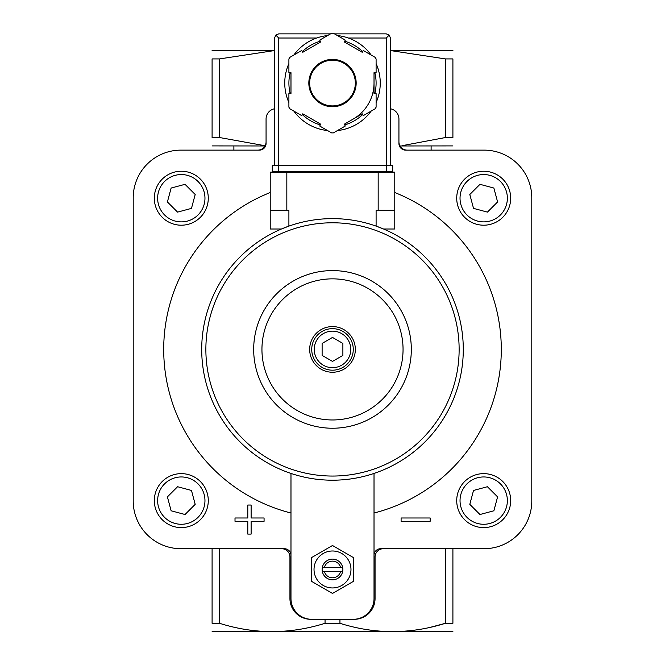 <?xml version="1.0" encoding="UTF-8"?>
<svg xmlns="http://www.w3.org/2000/svg" width="665" height="665" viewBox="0 0 665 665"><rect width="100%" height="100%" fill="white"/><g stroke="black" fill="none" stroke-linecap="round" stroke-linejoin="round"><path stroke-width="1" d="M219.541 58.919L212.093 58.919C212.093 47.88 212.093 47.88 212.093 58.919L212.093 137.522C212.093 148.561 212.093 148.561 212.093 137.522L219.541 137.522L265.086 145.743L219.541 137.522L219.541 58.919L274.579 50.548M290.979 513.014A168.785 168.785 0 0 1 270.223 192.534M394.777 192.534A168.785 168.785 0 0 1 374.021 513.014M390.422 108.769A10.382 10.382 0 0 1 398.934 118.977L398.934 143.474A6.642 6.642 0 0 0 405.575 150.124L484.045 150.124A47.747 47.747 0 0 1 531.792 197.871L531.792 500.961A47.747 47.747 0 0 1 484.045 548.708L380.663 548.708A6.642 6.642 0 0 0 374.021 555.35M274.579 108.769A10.382 10.382 0 0 0 266.067 118.977L266.067 143.474A6.642 6.642 0 0 1 259.425 150.124L180.955 150.124A47.747 47.747 0 0 0 133.208 197.871L133.208 500.961A47.747 47.747 0 0 0 180.955 548.708L284.337 548.708A6.642 6.642 0 0 1 290.979 555.35M290.979 473.438L290.979 598.533A20.756 20.756 0 0 0 311.744 619.298L354.295 619.298A20.756 20.756 0 0 0 375.06 598.533L375.06 557.012A8.304 8.304 0 0 1 383.364 548.708M353.256 619.298A20.756 20.756 0 0 0 374.021 598.533L374.021 473.438M212.093 145.909L264.953 145.968M400.047 145.968L452.907 145.909M452.907 137.522C452.907 148.561 452.907 148.561 452.907 137.522L452.907 58.919C452.907 47.88 452.907 47.88 452.907 58.919L445.459 58.919L445.459 137.522L452.907 137.522M445.459 137.522L402.525 145.602M212.093 548.708L212.093 623.296C212.093 634.344 212.093 634.344 212.093 623.296L219.541 623.296C254.537 634.352 289.707 634.352 325.052 623.296L339.948 623.296C374.944 634.352 410.114 634.352 445.459 623.296L431.369 627.053M257.762 150.124A8.304 8.304 0 0 0 266.067 141.82M398.934 141.82A8.304 8.304 0 0 0 407.238 150.124M390.422 50.548L445.459 58.919M339.948 623.296L339.948 619.298M325.052 623.296L325.052 619.298M354.295 619.298L342.882 619.298M452.907 548.708L452.907 623.296C452.907 634.344 452.907 634.344 452.907 623.296L445.459 623.296L445.459 548.708M219.541 623.296L219.541 548.708M322.118 619.298L311.744 619.298M452.907 631.692L212.093 631.692M390.422 50.474L452.907 50.532M212.093 50.532L274.579 50.474M310.705 619.298A20.756 20.756 0 0 1 289.94 598.533L289.94 557.012A8.304 8.304 0 0 0 281.636 548.708M332.5 361.403L322.118 355.409L322.118 343.423L332.5 337.429L342.882 343.423L342.882 355.409L332.5 361.403M332.5 328.651A20.756 20.756 0 0 1 350.48 359.798A20.756 20.756 0 0 1 314.52 359.798A20.756 20.756 0 0 1 332.5 328.651M332.5 326.582A22.834 22.834 0 0 1 352.275 360.829A22.834 22.834 0 0 1 312.725 360.829A22.834 22.834 0 0 1 332.5 326.582M332.5 278.851A70.565 70.565 0 0 1 393.605 384.694A70.565 70.565 0 0 1 271.395 384.694A70.565 70.565 0 0 1 332.5 278.851M332.5 270.589A78.827 78.827 0 0 1 400.762 388.826A78.827 78.827 0 0 1 264.238 388.826A78.827 78.827 0 0 1 332.5 270.589M311.744 557.486L311.744 581.459L332.5 593.438L353.256 581.459L353.256 557.486L332.5 545.5L311.744 557.486M324.42 567.395A8.346 8.346 0 0 1 340.58 567.395L322.334 567.395A10.382 10.382 0 0 1 342.666 567.395L340.58 567.395M340.58 571.543L324.42 571.543A8.346 8.346 0 0 0 340.58 571.543L342.666 571.543A10.382 10.382 0 0 1 322.334 571.543L324.42 571.543M342.666 571.543A10.382 10.382 0 0 0 342.666 567.395M322.334 567.395A10.382 10.382 0 0 0 322.334 571.543M332.5 550.994A18.479 18.479 0 0 1 348.502 578.708A18.479 18.479 0 0 1 316.498 578.708A18.479 18.479 0 0 1 332.5 550.994M401.095 517.985L401.095 521.31L430.155 521.31L430.155 517.985L401.095 517.985M235.011 517.985L235.011 521.31L247.796 521.31L247.796 534.095L251.121 534.095L251.121 521.31L264.072 521.31L264.072 517.985L251.121 517.985L251.121 505.034L247.796 505.034L247.796 517.985L235.011 517.985M483.696 527.603A26.991 26.991 0 0 0 507.071 487.121A26.991 26.991 0 0 0 460.33 487.121A26.991 26.991 0 0 0 483.696 527.603A26.991 26.991 0 0 0 507.071 487.121A26.991 26.991 0 0 0 460.33 487.121A26.991 26.991 0 0 0 483.696 527.603M493.871 510.787L497.595 496.888L487.42 486.722L473.53 490.446L469.806 504.336L479.972 514.511L493.871 510.787M181.304 225.202A26.991 26.991 0 0 0 204.67 184.72A26.991 26.991 0 0 0 157.929 184.72A26.991 26.991 0 0 0 181.304 225.202A26.991 26.991 0 0 0 204.67 184.72A26.991 26.991 0 0 0 157.929 184.72A26.991 26.991 0 0 0 181.304 225.202M191.47 208.386L195.194 194.496L185.028 184.321L171.129 188.045L167.405 201.936L177.58 212.11L191.47 208.386M181.304 527.603A26.991 26.991 0 0 0 204.67 487.121A26.991 26.991 0 0 0 157.929 487.121A26.991 26.991 0 0 0 181.304 527.603A26.991 26.991 0 0 0 204.67 487.121A26.991 26.991 0 0 0 157.929 487.121A26.991 26.991 0 0 0 181.304 527.603M171.129 510.787L185.028 514.511L195.194 504.336L191.47 490.446L177.58 486.722L167.405 496.888L171.129 510.787M483.696 225.202A26.991 26.991 0 0 0 507.071 184.72A26.991 26.991 0 0 0 460.33 184.72A26.991 26.991 0 0 0 483.696 225.202A26.991 26.991 0 0 0 507.071 184.72A26.991 26.991 0 0 0 460.33 184.72A26.991 26.991 0 0 0 483.696 225.202M473.53 208.386L487.42 212.11L497.595 201.936L493.871 188.045L479.972 184.321L469.806 194.496L473.53 208.386M319.217 171.711L319.217 172.127M345.783 172.127L345.783 171.711M281.436 229.009L288.901 226.108L288.901 210.323L270.223 210.323L270.223 229.009L281.436 229.009M376.099 226.108L383.564 229.009L394.777 229.009L394.777 210.323L376.099 210.323L376.099 226.108M332.5 218.627A130.789 130.789 0 0 1 445.766 414.81A130.789 130.789 0 0 1 219.234 414.81A130.789 130.789 0 0 1 332.5 218.627A130.789 130.789 0 0 1 445.766 414.81A130.789 130.789 0 0 1 219.234 414.81A130.789 130.789 0 0 1 332.5 218.627M394.777 210.323L394.777 172.127L270.223 172.127L270.223 210.323M316.515 172.127L316.515 171.711M293.057 172.127L293.057 171.711M300.53 172.127L300.53 171.711M364.47 172.127L364.47 171.711M371.943 172.127L371.943 171.711M274.579 165.485L274.579 38.013L275.792 35.079L278.735 38.013L316.673 38.013A47.747 47.747 0 0 0 293.839 55.045A47.747 47.747 0 0 1 327.571 35.569A47.747 47.747 0 0 0 293.839 55.045M288.901 63.591A47.747 47.747 0 0 0 288.901 102.543A47.747 47.747 0 0 1 288.901 63.591A47.747 47.747 0 0 0 288.901 102.543M325.16 130.249A47.747 47.747 0 0 0 327.571 130.556A47.747 47.747 0 0 1 293.839 111.08A47.747 47.747 0 0 0 322.118 129.675M337.429 130.556A47.747 47.747 0 0 0 371.161 111.08A47.747 47.747 0 0 1 337.429 130.556A47.747 47.747 0 0 0 371.161 111.08M376.099 102.543A47.747 47.747 0 0 0 376.099 63.591A47.747 47.747 0 0 1 376.099 102.543A47.747 47.747 0 0 0 380.247 83.067M345.31 40.124L333.406 33.25A49.825 49.825 0 0 0 331.594 33.25L319.69 40.124L320.729 41.92L302.75 52.302L301.711 50.498L289.815 57.373A49.825 49.825 0 0 0 288.901 58.944L288.901 72.684L290.979 72.684L290.979 93.449L288.901 93.449L288.901 107.19A49.825 49.825 0 0 0 289.815 108.761L301.711 115.627L302.75 113.831L320.729 124.214L319.69 126.009L331.594 132.884A49.825 49.825 0 0 0 333.406 132.884L345.31 126.009L344.271 124.214L362.25 113.831L363.29 115.627L375.185 108.761A49.825 49.825 0 0 0 376.099 107.19L376.099 93.449L374.021 93.449L374.021 72.684L376.099 72.684L376.099 58.944A49.825 49.825 0 0 0 375.185 57.373L363.29 50.498L362.25 52.302L344.271 41.92L345.31 40.124M275.792 35.079L278.735 33.865L330.53 33.865M334.47 33.865L386.265 33.865L389.208 35.079L386.265 38.013L386.265 165.485M390.422 165.485L390.422 38.013L389.208 35.079M371.161 55.045A47.747 47.747 0 0 0 337.429 35.569A47.747 47.747 0 0 1 371.161 55.045M353.256 119.027A41.521 41.521 0 0 0 374.021 83.067M355.334 83.067A22.834 22.834 0 0 0 321.079 63.291A22.834 22.834 0 0 0 321.079 102.842A22.834 22.834 0 0 0 355.334 83.067A22.834 22.834 0 0 0 321.079 63.291A22.834 22.834 0 0 0 321.079 102.842A22.834 22.834 0 0 0 355.334 83.067M386.473 171.711L272.293 171.711L272.293 165.485L392.707 165.485L392.707 171.711L386.473 171.711L386.473 165.485M332.5 331.145A18.271 18.271 0 0 1 348.319 358.551A18.271 18.271 0 0 1 316.681 358.551A18.271 18.271 0 0 1 332.5 331.145M483.696 524.278A23.666 23.666 0 0 0 504.195 488.783A23.666 23.666 0 0 0 463.206 488.783A23.666 23.666 0 0 0 483.696 524.278M181.304 221.886A23.666 23.666 0 0 0 201.794 186.383A23.666 23.666 0 0 0 160.805 186.383A23.666 23.666 0 0 0 181.304 221.886M181.304 524.278A23.666 23.666 0 0 0 201.794 488.783A23.666 23.666 0 0 0 160.805 488.783A23.666 23.666 0 0 0 181.304 524.278M483.696 221.886A23.666 23.666 0 0 0 504.195 186.383A23.666 23.666 0 0 0 463.206 186.383A23.666 23.666 0 0 0 483.696 221.886M332.5 222.783A126.633 126.633 0 0 1 442.167 412.732A126.633 126.633 0 0 1 222.833 412.732A126.633 126.633 0 0 1 332.5 222.783M378.169 172.127L378.169 210.323M286.831 172.127L286.831 210.323M299.699 172.127L299.699 171.711M365.301 172.127L365.301 171.711M293.839 111.08A47.747 47.747 0 0 0 327.571 130.556M356.166 83.067A23.666 23.666 0 0 0 320.663 62.568A23.666 23.666 0 0 0 320.663 103.557A23.666 23.666 0 0 0 356.166 83.067M278.735 38.013L278.735 165.485M348.327 38.013L386.265 38.013M374.844 93.449A43.599 43.599 0 0 0 374.844 72.684M362.658 51.587A43.599 43.599 0 0 0 344.678 41.205M320.322 41.205A43.599 43.599 0 0 0 302.342 51.587M290.156 72.684A43.599 43.599 0 0 0 290.156 93.449M302.342 114.546A43.599 43.599 0 0 0 320.322 124.929M344.678 124.929A43.599 43.599 0 0 0 362.658 114.546M278.527 171.711L278.527 165.485M233.889 150.124L233.889 145.968M431.111 150.124L431.111 145.968M348.485 172.127L348.485 171.711"/></g></svg>
